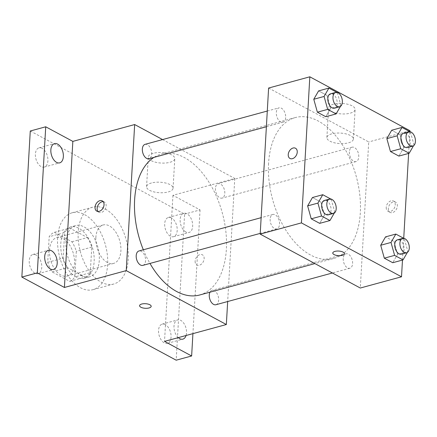 <?xml version="1.0" encoding="UTF-8"?>
<svg xmlns="http://www.w3.org/2000/svg" width="437" height="437" viewBox="0 0 437 437"><rect width="100%" height="100%" fill="white"/><g stroke="black" fill="none" stroke-linecap="round" stroke-linejoin="round"><path stroke-width="0.33" stroke-dasharray="2.19 1.64" d="M95.861 237.455A19.916 11.832 74.8 0 0 113.615 263.407A19.916 11.832 74.8 0 0 119.793 241.082A19.916 11.832 74.8 0 0 103.143 224.979A19.916 11.832 74.8 0 0 95.861 237.455M49.496 250.09A19.916 11.832 74.8 0 0 67.243 276.042A19.916 11.832 74.8 0 0 73.421 253.717A19.916 11.832 74.8 0 0 56.772 237.613A19.916 11.832 74.8 0 0 49.496 250.09M54.374 232.32L71.93 241.776A25.701 15.268 74.8 0 1 76.306 251.319L74.825 276.938A25.701 15.268 74.8 0 1 69.647 281.341L52.09 271.885A25.701 15.268 74.8 0 1 47.715 262.337L49.19 236.717A25.701 15.268 74.8 0 1 54.374 232.32L69.827 228.109L87.384 237.564L71.93 241.776M69.647 281.341L85.106 277.129L67.544 267.668L52.09 271.885M47.715 262.337L63.168 258.125L64.649 232.506L49.19 236.717M63.168 258.125A25.701 15.268 74.8 0 0 67.544 267.668M85.106 277.129A25.701 15.268 74.8 0 0 90.284 272.726L74.825 276.938M87.384 237.564A25.701 15.268 74.8 0 1 91.759 247.107L90.284 272.726M69.827 228.109A25.701 15.268 74.8 0 0 64.649 232.506M76.06 276.965A26.553 15.776 -105.2 0 1 60.972 250.117A26.553 15.776 -105.2 0 1 70.483 227A26.553 15.776 -105.2 0 1 92.682 248.473A26.553 15.776 -105.2 0 1 84.445 278.232A26.553 15.776 -105.2 0 1 76.06 276.965M81.211 275.561A26.553 15.776 74.8 0 0 89.596 276.829A26.553 15.776 74.8 0 0 97.833 247.063A26.553 15.776 74.8 0 0 75.634 225.596A26.553 15.776 74.8 0 0 65.932 242.229A26.553 15.776 74.8 0 0 81.211 275.561M91.759 247.107L76.306 251.319M57.591 237.733A39.827 23.658 74.8 0 0 93.086 289.638A39.827 23.658 74.8 0 0 105.443 244.993A39.827 23.658 74.8 0 0 72.143 212.786A39.827 23.658 74.8 0 0 57.591 237.733M78.201 232.118A39.827 23.658 74.8 0 0 113.696 284.023A39.827 23.658 74.8 0 0 126.053 239.378A39.827 23.658 74.8 0 0 92.753 207.171A39.827 23.658 74.8 0 0 78.201 232.118M171.479 217.965A9.958 5.916 74.8 0 0 168.332 217.489A9.958 5.916 74.8 0 0 165.241 228.655A9.958 5.916 74.8 0 0 173.565 236.701A9.958 5.916 74.8 0 0 177.132 228.038A9.958 5.916 74.8 0 0 171.479 217.965M42.176 148.334A9.958 5.916 74.8 0 0 39.03 147.853A9.958 5.916 74.8 0 0 35.943 159.019A9.958 5.916 74.8 0 0 44.268 167.071A9.958 5.916 74.8 0 0 47.835 158.402A9.958 5.916 74.8 0 0 42.176 148.334M36.025 254.968A9.958 5.916 74.8 0 0 32.884 254.492A9.958 5.916 74.8 0 0 29.792 265.652A9.958 5.916 74.8 0 0 38.117 273.704A9.958 5.916 74.8 0 0 41.684 265.035A9.958 5.916 74.8 0 0 36.025 254.968M165.328 324.604A9.958 5.916 74.8 0 0 162.182 324.128A9.958 5.916 74.8 0 0 159.095 335.288A9.958 5.916 74.8 0 0 167.42 343.34A9.958 5.916 74.8 0 0 170.987 334.671A9.958 5.916 74.8 0 0 165.328 324.604M30.273 131.002L184.6 214.114L176.177 360.192M162.575 139.572L234.767 178.454L172.943 195.301L200.053 209.902L184.6 214.114M153.19 153.327A13.274 5.249 -176.7 0 0 148.28 157.052A13.274 5.249 -176.7 0 0 161.231 163.061A13.274 5.249 -176.7 0 0 174.784 158.582A13.274 5.249 -176.7 0 0 167.376 153.382A13.274 5.249 -176.7 0 0 153.19 153.327M200.053 209.902L192.919 333.639M185.878 232.014A9.958 5.916 -105.2 0 1 180.219 221.947A9.958 5.916 -105.2 0 1 183.786 213.278A9.958 5.916 -105.2 0 1 186.932 213.753A9.958 5.916 -105.2 0 1 192.591 223.82A9.958 5.916 -105.2 0 1 189.024 232.489A9.958 5.916 -105.2 0 1 185.878 232.014M178.301 337.626A9.958 5.916 -105.2 0 1 173.986 327.46A9.958 5.916 -105.2 0 1 177.641 319.917A9.958 5.916 -105.2 0 1 180.781 320.392A9.958 5.916 -105.2 0 1 186.058 335.512M172.943 195.301L164.52 341.379M143.331 249.778A73.017 43.378 74.8 0 0 149.978 263.435M199.704 294.986A73.017 43.378 74.8 0 0 222.357 213.13A73.017 43.378 74.8 0 0 161.308 154.086A73.017 43.378 74.8 0 0 153.917 157.402M234.767 178.454L227.672 301.53M215.43 188.374A7.462 4.43 74.8 0 0 222.078 198.098A7.462 4.43 74.8 0 0 224.394 189.729A7.462 4.43 74.8 0 0 218.156 183.698A7.462 4.43 74.8 0 0 215.43 188.374M142.855 265.374A7.462 4.43 74.8 0 0 145.166 257.011A7.462 4.43 74.8 0 0 138.928 250.98M215.927 304.731A7.462 4.43 74.8 0 0 218.243 296.368A7.462 4.43 74.8 0 0 212.005 290.337A7.462 4.43 74.8 0 0 209.962 292.189M145.079 144.341A7.462 4.43 -105.2 0 1 151.726 154.064A7.462 4.43 -105.2 0 1 149.001 158.74M195.137 261.146A5.807 4.07 -61.7 0 0 196.89 265.03A5.807 4.07 -61.7 0 0 203.227 261.845A5.807 4.07 -61.7 0 0 202.397 254.804A5.807 4.07 -61.7 0 0 197.786 255.803A5.807 4.07 -61.7 0 0 195.137 261.146M103.225 201.681A5.807 4.07 118.3 0 1 104.399 202.025A5.807 4.07 118.3 0 1 106.153 205.909A5.807 4.07 118.3 0 1 103.498 211.251A5.807 4.07 118.3 0 1 98.888 212.251A5.807 4.07 118.3 0 1 97.959 211.459M195.131 261.146A5.807 4.07 -61.7 0 0 196.885 265.03A5.807 4.07 -61.7 0 0 203.221 261.845A5.807 4.07 -61.7 0 0 202.397 254.804A5.807 4.07 -61.7 0 0 197.786 255.798A5.807 4.07 -61.7 0 0 195.131 261.146M151.481 182.977A13.274 5.249 -176.7 0 0 146.57 186.708A13.274 5.249 -176.7 0 0 159.521 192.712A13.274 5.249 -176.7 0 0 173.074 188.232A13.274 5.249 -176.7 0 0 165.667 183.032A13.274 5.249 -176.7 0 0 151.481 182.977M139.583 305.66L139.583 305.665A5.807 2.3 3.3 0 1 139.583 305.66A5.807 2.3 3.3 0 1 141.73 304.032A5.807 2.3 3.3 0 1 147.941 304.054A5.807 2.3 3.3 0 1 151.18 306.332L151.18 306.332M268.575 163.323A73.017 43.378 74.8 0 0 333.655 258.48A73.017 43.378 74.8 0 0 356.302 176.63A73.017 43.378 74.8 0 0 295.259 117.586A73.017 43.378 74.8 0 0 268.575 163.323M285.678 117.564A7.462 4.43 -105.2 0 1 282.952 122.234A7.462 4.43 -105.2 0 1 276.714 116.204A7.462 4.43 -105.2 0 1 279.03 107.841A7.462 4.43 -105.2 0 1 285.678 117.564M343.231 258.502A7.462 4.43 74.8 0 0 349.879 268.231A7.462 4.43 74.8 0 0 352.195 259.862A7.462 4.43 74.8 0 0 345.957 253.831A7.462 4.43 74.8 0 0 343.231 258.502M270.153 219.15A7.462 4.43 74.8 0 0 276.807 228.873A7.462 4.43 74.8 0 0 279.117 220.51A7.462 4.43 74.8 0 0 272.879 214.474A7.462 4.43 74.8 0 0 270.153 219.15M349.382 151.868A7.462 4.43 74.8 0 0 356.029 161.592A7.462 4.43 74.8 0 0 358.345 153.229A7.462 4.43 74.8 0 0 352.107 147.193A7.462 4.43 74.8 0 0 349.382 151.868M268.613 88.039L368.719 141.949L360.296 288.027M408.622 153.425L409.879 131.684L410.414 131.974L400.112 134.782L391.683 130.242L400.112 134.782L403.712 147.701L398.883 156.08L403.712 147.701L414.014 144.893L413.506 145.778M330.656 198.966L331.191 199.25L320.889 202.058L312.46 197.519L320.889 202.058L324.489 214.982L319.66 223.362L324.489 214.982L334.791 212.174L334.283 213.059M407.36 252.411L407.868 251.526L404.269 238.607L403.733 238.318L402.477 260.064M404.269 238.607L393.961 241.415L385.532 236.876L393.961 241.415L397.561 254.334L392.737 262.719L397.561 254.334L407.868 251.526M336.807 92.327L337.342 92.617L327.034 95.424L318.606 90.885L327.034 95.424L330.634 108.343L325.805 116.728L330.634 108.343L340.942 105.535L340.428 106.42M409.933 130.718L368.719 141.949M333.507 104.186A13.274 5.249 -176.7 0 0 328.597 107.912A13.274 5.249 -176.7 0 0 341.548 113.92A13.274 5.249 -176.7 0 0 355.106 109.441A13.274 5.249 -176.7 0 0 347.694 104.241A13.274 5.249 -176.7 0 0 333.507 104.186M388.335 208.498A5.807 4.07 -61.7 0 0 390.088 212.382A5.807 4.07 -61.7 0 0 396.425 209.197A5.807 4.07 -61.7 0 0 395.6 202.156A5.807 4.07 -61.7 0 0 390.984 203.15A5.807 4.07 -61.7 0 0 388.335 208.498M295.494 148.241L295.494 148.241A5.807 4.07 118.3 0 1 297.253 152.131A5.807 4.07 118.3 0 1 294.598 157.473A5.807 4.07 118.3 0 1 289.988 158.473L289.982 158.467M386.232 207.362A5.807 4.07 -61.7 0 0 387.985 211.251A5.807 4.07 -61.7 0 0 394.321 208.067A5.807 4.07 -61.7 0 0 393.497 201.02A5.807 4.07 -61.7 0 0 388.881 202.02A5.807 4.07 -61.7 0 0 386.232 207.362M331.798 133.837A13.274 5.249 -176.7 0 0 326.887 137.568A13.274 5.249 -176.7 0 0 339.839 143.571A13.274 5.249 -176.7 0 0 353.396 139.097A13.274 5.249 -176.7 0 0 345.984 133.897A13.274 5.249 -176.7 0 0 331.798 133.837M332.781 253.012L332.781 253.012A5.807 2.3 3.3 0 1 334.928 251.379A5.807 2.3 3.3 0 1 341.139 251.406A5.807 2.3 3.3 0 1 344.378 253.678A5.807 2.3 3.3 0 1 344.378 253.684L344.378 253.684M337.342 92.617L340.942 105.535M334.474 108.196A7.462 4.43 74.8 0 0 336.785 99.833A7.462 4.43 74.8 0 0 330.547 93.797M327.034 95.424L330.634 108.343M410.414 131.974L414.014 144.893M407.546 147.553A7.462 4.43 74.8 0 0 409.862 139.19A7.462 4.43 74.8 0 0 403.624 133.154M400.112 134.782L403.712 147.701M331.191 199.25L334.791 212.174M328.324 214.835A7.462 4.43 74.8 0 0 330.64 206.466A7.462 4.43 74.8 0 0 324.401 200.436M320.889 202.058L324.489 214.982M401.401 254.187A7.462 4.43 74.8 0 0 403.717 245.823A7.462 4.43 74.8 0 0 397.479 239.793M393.961 241.415L397.561 254.334M67.243 276.042L113.615 263.407M56.772 237.613L103.143 224.979M75.634 225.596L70.483 227M89.596 276.829L84.445 278.232M92.753 207.171L72.143 212.786M113.696 284.023L93.086 289.638M167.42 343.34L182.874 339.128M162.182 324.128L177.641 319.917M38.117 273.704L53.576 269.492M32.884 254.492L48.338 250.281M44.268 167.071L59.722 162.854M39.03 147.853L54.488 143.642M173.565 236.701L189.024 232.489M168.332 217.489L183.786 213.278M104.399 202.025L102.296 200.894M98.888 212.251L96.785 211.12M173.074 188.232L174.784 158.582M146.57 186.708L148.28 157.052M295.259 117.586L161.308 154.086M333.655 258.48L314.919 263.587M266.384 126.752L282.952 122.234M267.291 111.036L279.03 107.841M345.957 253.831L212.005 290.337M349.879 268.231L332.382 272.994M272.879 214.474L261.14 217.675M276.807 228.873L260.233 233.391M352.107 147.193L218.156 183.698M356.029 161.592L222.078 198.098M387.985 211.251L390.088 212.382M393.497 201.02L395.6 202.156M353.396 139.097L355.106 109.441M326.887 137.568L328.597 107.912"/><path stroke-width="0.66" d="M192.919 333.639L191.635 355.98L176.177 360.192L21.85 277.08L30.273 131.002L45.727 126.79L72.842 141.391L64.419 287.47L37.303 272.868L21.85 277.08M191.635 355.98L164.52 341.379L226.344 324.533L126.238 270.618L64.419 287.47M141.73 304.032A5.807 2.3 3.3 0 1 147.935 304.059A5.807 2.3 3.3 0 1 151.18 306.332A5.807 2.3 3.3 0 1 145.248 308.293A5.807 2.3 3.3 0 1 139.583 305.665A5.807 2.3 3.3 0 1 141.73 304.032M50.43 269.017A9.958 5.916 -105.2 0 1 44.771 258.95A9.958 5.916 -105.2 0 1 48.338 250.281A9.958 5.916 -105.2 0 1 51.484 250.756A9.958 5.916 -105.2 0 1 57.143 260.823A9.958 5.916 -105.2 0 1 53.576 269.492A9.958 5.916 -105.2 0 1 50.43 269.017M56.581 162.378A9.958 5.916 -105.2 0 1 50.921 152.311A9.958 5.916 -105.2 0 1 54.488 143.642A9.958 5.916 -105.2 0 1 57.629 144.117A9.958 5.916 -105.2 0 1 63.289 154.19A9.958 5.916 -105.2 0 1 59.722 162.854A9.958 5.916 -105.2 0 1 56.581 162.378M37.303 272.868L45.727 126.79M126.238 270.618L134.662 124.545L72.842 141.391M134.662 124.545L162.575 139.572M186.058 335.512A9.958 5.916 -105.2 0 1 182.874 339.128A9.958 5.916 -105.2 0 1 179.733 338.653A9.958 5.916 -105.2 0 1 178.301 337.626M153.917 157.402A73.017 43.378 74.8 0 0 134.623 199.829A73.017 43.378 74.8 0 0 143.331 249.778M149.978 263.435A73.017 43.378 74.8 0 0 199.704 294.986L314.919 263.587M227.672 301.53L226.344 324.533M261.14 217.675L138.928 250.98A7.462 4.43 74.8 0 0 136.202 255.65A7.462 4.43 74.8 0 0 142.855 265.374L260.233 233.391M209.962 292.189A7.462 4.43 74.8 0 0 209.279 295.008A7.462 4.43 74.8 0 0 215.927 304.731L332.382 272.994M266.384 126.752L149.001 158.74A7.462 4.43 -105.2 0 1 142.762 152.71A7.462 4.43 -105.2 0 1 145.079 144.341L267.291 111.036M104.05 204.778A5.807 4.07 118.3 0 1 101.4 210.121A5.807 4.07 118.3 0 1 96.785 211.12A5.807 4.07 118.3 0 1 95.96 204.079A5.807 4.07 118.3 0 1 102.296 200.894A5.807 4.07 118.3 0 1 104.05 204.778M97.959 211.459A5.807 4.07 118.3 0 1 98.063 205.21A5.807 4.07 118.3 0 1 103.225 201.681M151.18 306.332A5.807 2.3 3.3 0 1 145.248 308.287A5.807 2.3 3.3 0 1 139.583 305.665M402.477 260.064L401.51 276.796L360.296 288.027L260.19 234.117L268.613 88.039L309.828 76.808L409.933 130.718L409.879 131.684L401.985 127.435L391.683 130.242L386.854 138.622L391.683 130.242M401.51 276.796L301.41 222.886L260.19 234.117M334.928 251.384A5.807 2.3 3.3 0 1 341.139 251.412A5.807 2.3 3.3 0 1 344.378 253.684A5.807 2.3 3.3 0 1 338.446 255.645A5.807 2.3 3.3 0 1 332.781 253.018A5.807 2.3 3.3 0 1 334.928 251.384M398.883 156.08L390.454 151.541L386.854 138.622L390.454 151.541L398.883 156.08L409.185 153.272L400.756 148.733L397.157 135.814L401.985 127.435M319.66 223.362L311.231 218.822L307.632 205.903L312.46 197.519L307.632 205.903L311.231 218.822L319.66 223.362L329.962 220.554L321.534 216.015L317.934 203.096L322.763 194.711L330.656 198.966M408.622 153.425L403.728 238.318L395.84 234.068L385.532 236.876L380.703 245.261L385.532 236.876M301.41 222.886L309.828 76.808M392.737 262.719L384.309 258.18L380.703 245.261L384.309 258.18L392.737 262.719L403.04 259.911L394.611 255.372L391.011 242.448L395.84 234.068M325.805 116.728L317.377 112.189L313.777 99.265L318.606 90.885L313.777 99.265L317.377 112.189L325.805 116.728L336.113 113.92L327.684 109.381L324.085 96.457L328.914 88.077L336.807 92.327M297.247 152.125A5.807 4.07 118.3 0 1 294.598 157.473A5.807 4.07 118.3 0 1 289.982 158.467A5.807 4.07 118.3 0 1 289.157 151.426A5.807 4.07 118.3 0 1 295.494 148.241A5.807 4.07 118.3 0 1 297.247 152.125M289.988 158.473A5.807 4.07 118.3 0 1 289.163 151.426A5.807 4.07 118.3 0 1 295.494 148.241M344.378 253.684A5.807 2.3 3.3 0 1 338.446 255.64A5.807 2.3 3.3 0 1 332.781 253.012M340.428 106.42L336.113 113.92M335.703 92.393L330.547 93.797A7.462 4.43 74.8 0 0 327.821 98.472A7.462 4.43 74.8 0 0 334.474 108.196L339.625 106.792A7.462 4.43 74.8 0 0 341.942 98.429A7.462 4.43 74.8 0 0 335.703 92.393A7.462 4.43 74.8 0 0 332.972 97.069A7.462 4.43 74.8 0 0 339.625 106.792M327.684 109.381L317.377 112.189M324.085 96.457L313.777 99.265M328.914 88.077L318.606 90.885M413.506 145.778L409.185 153.272M408.775 131.75L403.624 133.154A7.462 4.43 74.8 0 0 400.898 137.83A7.462 4.43 74.8 0 0 407.546 147.553L412.703 146.149A7.462 4.43 74.8 0 0 415.013 137.786A7.462 4.43 74.8 0 0 408.775 131.75A7.462 4.43 74.8 0 0 406.049 136.426A7.462 4.43 74.8 0 0 412.703 146.149M400.756 148.733L390.454 151.541M397.157 135.814L386.854 138.622M334.283 213.059L329.962 220.554M329.553 199.032L324.401 200.436A7.462 4.43 74.8 0 0 321.676 205.111A7.462 4.43 74.8 0 0 328.324 214.835L333.475 213.431A7.462 4.43 74.8 0 0 335.791 205.062A7.462 4.43 74.8 0 0 329.553 199.032A7.462 4.43 74.8 0 0 326.827 203.708A7.462 4.43 74.8 0 0 333.475 213.431M321.534 216.015L311.231 218.822M317.934 203.096L307.632 205.903M322.763 194.711L312.46 197.519M407.36 252.411L403.04 259.911M402.63 238.389L397.479 239.793A7.462 4.43 74.8 0 0 394.748 244.463A7.462 4.43 74.8 0 0 401.401 254.187L406.552 252.783A7.462 4.43 74.8 0 0 408.868 244.42A7.462 4.43 74.8 0 0 402.63 238.389A7.462 4.43 74.8 0 0 399.904 243.059A7.462 4.43 74.8 0 0 406.552 252.783M394.611 255.372L384.309 258.18M391.011 242.448L380.703 245.261"/></g></svg>
